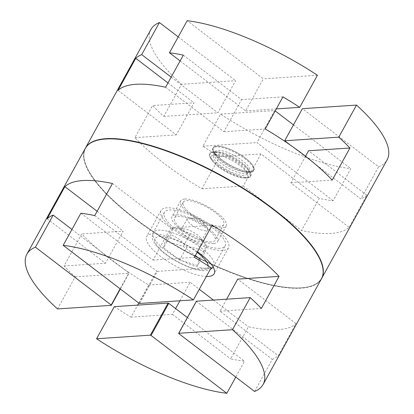 <?xml version="1.0" encoding="UTF-8"?>
<svg xmlns="http://www.w3.org/2000/svg" width="414" height="414" viewBox="0 0 414 414"><rect width="100%" height="100%" fill="white"/><g stroke="black" fill="none" stroke-linecap="round" stroke-linejoin="round"><path stroke-width="0.31" stroke-dasharray="2.07 1.55" d="M85.274 148.388A134.897 41.685 -151.1 0 0 157.465 234.66A134.897 41.685 -151.1 0 0 301.045 288.149A134.897 41.685 -151.1 0 0 321.466 278.772M226.624 299.187L219.984 311.209L278.255 355.693L295.969 323.603A134.897 41.685 28.9 0 1 278.104 329.704A134.897 41.685 28.9 0 1 248.4 326.765L230.686 358.855A134.897 41.685 -151.1 0 0 244.545 361.21L235.773 377.102M114.285 306.66A134.897 41.685 -151.1 0 0 131.041 317.124L137.676 305.102M138.799 303.069L148.755 285.034A134.897 41.685 28.9 0 1 81.775 233.9L64.061 265.99A134.897 41.685 -151.1 0 0 75.213 276.831L57.499 308.922M197.457 251.764A38.543 11.908 -151.1 0 0 152.523 233.832A38.543 11.908 -151.1 0 0 146.685 236.508A38.543 11.908 -151.1 0 0 165.843 260.189A38.543 11.908 -151.1 0 0 206.353 276.469M222.685 250.449A38.543 11.908 28.9 0 1 181.663 235.168A38.543 11.908 28.9 0 1 161.036 210.514A38.543 11.908 28.9 0 1 166.868 207.838A38.543 11.908 28.9 0 1 207.89 223.12A38.543 11.908 28.9 0 1 228.518 247.769A38.543 11.908 28.9 0 1 222.685 250.449M213.614 243.525A26.015 8.037 28.9 0 1 185.922 233.206A26.015 8.037 28.9 0 1 172.001 216.569A26.015 8.037 28.9 0 1 175.94 214.762A26.015 8.037 28.9 0 1 203.631 225.076A26.015 8.037 28.9 0 1 217.552 241.714A26.015 8.037 28.9 0 1 213.614 243.525M184.618 199.036A26.015 8.037 -151.1 0 0 180.68 200.847A26.015 8.037 -151.1 0 0 194.606 217.485A26.015 8.037 -151.1 0 0 222.297 227.798A26.015 8.037 -151.1 0 0 226.23 225.992A26.015 8.037 -151.1 0 0 212.31 209.355A26.015 8.037 -151.1 0 0 184.618 199.036M321.559 263.263A134.7 41.623 28.9 0 1 300.994 287.88A134.7 41.623 28.9 0 1 140.149 222.468A134.7 41.623 28.9 0 1 98.346 140.041A134.7 41.623 -151.1 0 0 85.393 163.69A134.7 41.623 -151.1 0 0 176.442 245.968A134.7 41.623 -151.1 0 0 300.994 287.88A134.7 41.623 -151.1 0 0 308.451 286.824A134.7 41.623 -151.1 0 0 321.559 263.263M295.969 323.603L237.698 279.119M94.739 215.596L153.009 260.08L170.723 227.99L112.453 183.505M254.574 391.453L272.288 359.368L196.515 301.516L178.801 333.606M80.885 213.241L156.658 271.087A38.543 11.908 28.9 0 1 157.33 271.372L139.616 303.462M138.944 303.177L156.658 271.087M179.924 300.781L190.135 282.281L199.284 289.267M213.427 300.067L248.4 326.765M131.041 317.124L172.421 314.371L175.614 308.585M172.421 314.371L230.686 358.855M187.371 317.564L244.545 361.21M71.943 229.439L128.909 272.935L120.138 288.822M47.175 218.758L105.441 263.242L123.155 231.152L81.775 233.9M97.124 211.275L123.155 231.152M120.345 288.977L129.023 273.25A38.543 11.908 28.9 0 1 128.909 272.935M153.009 260.08L194.383 257.327M157.33 271.372L211.14 267.791M75.213 276.831L129.023 273.25M64.061 265.99L105.441 263.242M212.103 225.237L170.723 227.99M148.755 285.034L190.135 282.281M196.402 301.195A38.543 11.908 28.9 0 1 196.515 301.516M219.984 311.209L261.363 308.461M272.288 359.368A134.897 41.685 -151.1 0 0 278.255 355.693M150.908 29.492A134.897 41.685 -151.1 0 0 181.503 84.29L163.789 116.381A134.897 41.685 28.9 0 1 152.637 105.544L134.923 137.634A134.897 41.685 -151.1 0 0 201.897 188.763L219.611 156.673A134.897 41.685 28.9 0 1 202.855 146.209L220.569 114.119A134.897 41.685 -151.1 0 0 350.834 168.669L333.12 200.759A134.897 41.685 28.9 0 1 319.261 198.404L301.547 230.494A134.897 41.685 -151.1 0 0 331.247 233.434A134.897 41.685 -151.1 0 0 349.111 227.333L366.825 195.242L308.554 150.758M321.549 278.612A134.897 41.685 28.9 0 1 308.689 286.767A134.897 41.685 28.9 0 1 301.221 287.828A134.897 41.685 28.9 0 1 176.493 245.854A134.897 41.685 28.9 0 1 85.31 163.463A134.897 41.685 28.9 0 1 85.362 148.228M246.47 172.152A19.655 6.075 28.9 0 1 244.809 172.131A19.655 6.075 28.9 0 1 216.362 156.425A19.655 6.075 28.9 0 1 215.026 151.783A19.655 6.075 28.9 0 1 218.002 150.417A19.655 6.075 28.9 0 1 238.925 158.21A19.655 6.075 28.9 0 1 249.445 170.785A19.655 6.075 28.9 0 1 246.47 172.152M217.133 152A19.655 6.075 -151.1 0 0 214.157 153.366A19.655 6.075 -151.1 0 0 224.678 165.936A19.655 6.075 -151.1 0 0 245.595 173.73A19.655 6.075 -151.1 0 0 248.571 172.364A19.655 6.075 -151.1 0 0 247.241 167.722A19.655 6.075 -151.1 0 0 218.794 152.021A19.655 6.075 -151.1 0 0 217.133 152M244.405 177.839A20.705 6.396 -151.1 0 0 247.562 174.04A20.705 6.396 -151.1 0 0 233.568 161.393A20.705 6.396 -151.1 0 0 214.421 154.95A20.705 6.396 -151.1 0 0 213.277 155.115A20.705 6.396 -151.1 0 0 212.692 161.279A20.705 6.396 -151.1 0 0 242.656 177.818A20.705 6.396 -151.1 0 0 244.405 177.839M216.905 146.137A23.018 7.116 28.9 0 1 218.851 146.163A23.018 7.116 28.9 0 1 252.167 164.555A23.018 7.116 28.9 0 1 250.242 171.593A23.018 7.116 28.9 0 1 221.733 159.654A23.018 7.116 28.9 0 1 216.905 146.137M219.896 248.317A34.688 10.717 28.9 0 1 182.972 234.562A34.688 10.717 28.9 0 1 164.41 212.377A34.688 10.717 28.9 0 1 169.662 209.965A34.688 10.717 28.9 0 1 206.581 223.72A34.688 10.717 28.9 0 1 225.144 245.906A34.688 10.717 28.9 0 1 219.896 248.317M189.063 217.935A11.561 3.571 28.9 0 1 190.036 217.95A11.561 3.571 28.9 0 1 206.772 227.188A11.561 3.571 28.9 0 1 207.559 229.915A11.561 3.571 28.9 0 1 205.805 230.722A11.561 3.571 28.9 0 1 193.498 226.137A11.561 3.571 28.9 0 1 187.309 218.742A11.561 3.571 28.9 0 1 189.063 217.935M183.045 228.838A11.561 3.571 28.9 0 1 184.018 228.854A11.561 3.571 28.9 0 1 200.754 238.091A11.561 3.571 28.9 0 1 201.535 240.819A11.561 3.571 28.9 0 1 199.786 241.626A11.561 3.571 28.9 0 1 187.48 237.041A11.561 3.571 28.9 0 1 181.291 229.646A11.561 3.571 28.9 0 1 183.045 228.838M243.949 175.453A18.982 5.863 28.9 0 1 221.273 166.226A18.982 5.863 28.9 0 1 215.409 154.619A18.982 5.863 28.9 0 1 216.46 154.469A18.982 5.863 28.9 0 1 234.013 160.373A18.982 5.863 28.9 0 1 246.842 171.97A18.982 5.863 28.9 0 1 243.949 175.453M211.523 241.926A23.127 7.147 28.9 0 1 186.905 232.756A23.127 7.147 28.9 0 1 174.532 217.966A23.127 7.147 28.9 0 1 178.03 216.362A23.127 7.147 28.9 0 1 202.648 225.526A23.127 7.147 28.9 0 1 215.021 240.317A23.127 7.147 28.9 0 1 211.523 241.926M220.201 226.199A23.127 7.147 28.9 0 1 195.589 217.034A23.127 7.147 28.9 0 1 183.211 202.244A23.127 7.147 28.9 0 1 186.714 200.635A23.127 7.147 28.9 0 1 211.326 209.805A23.127 7.147 28.9 0 1 223.7 224.595A23.127 7.147 28.9 0 1 220.201 226.199M172.467 228.073L175.743 228.202L190.43 233.563C196.867 235.732 202.239 239.83 206.545 245.864L206.545 245.864C206.99 246.201 206.374 248.472 204.692 252.669C199.771 248.912 193.778 247.08 186.724 247.179C182.419 241.15 177.047 237.051 170.615 234.878C172.296 230.681 172.912 228.409 172.467 228.073L165.377 240.907L183.345 246.402L195.356 255.567M165.595 87.235L223.865 131.719L241.579 99.629L183.314 55.145M305.527 156.249L290.84 182.848L349.111 227.333M180.116 60.93L245.626 110.942L263.34 78.851L187.169 20.7M290.338 145.076L360.863 198.917L378.577 166.826L302.406 108.675M118.031 90.397L176.302 134.881L194.016 102.791L152.637 105.544M167.981 82.914L194.016 102.791M171.173 77.128L217.883 112.784L235.597 80.694L181.503 84.29M178.227 36.898L235.597 80.694M333.12 200.759L256.949 142.607L274.663 110.522L275.201 110.931M293.464 124.873L350.834 168.669M201.897 188.763L243.277 186.01L260.991 153.92L319.261 198.404M243.277 186.01L301.547 230.494M220.569 114.119L274.663 110.522M378.577 166.826A134.897 41.685 -151.1 0 0 387.095 159.876M202.855 146.209L256.949 142.607M366.825 195.242A134.897 41.685 28.9 0 1 360.863 198.917M219.611 156.673L260.991 153.92M290.84 182.848L332.219 180.095M223.865 131.719L265.245 128.966M134.923 137.634L176.302 134.881M163.789 116.381L217.883 112.784M317.429 75.255L263.34 78.851M245.626 110.942L276.324 108.898M282.959 96.876L241.579 99.629M199.067 260.142L197.602 265.509L204.692 252.669M199.455 258.703L206.545 245.864L200.754 238.091M197.602 265.509L179.64 260.018L186.724 247.179M179.64 260.018L163.525 247.717L170.615 234.878M163.525 247.717L165.377 240.907M183.345 246.402L190.43 233.563M213.702 151.747A23.127 7.147 -151.1 0 0 218.551 165.321A23.127 7.147 -151.1 0 0 247.189 177.316A23.127 7.147 -151.1 0 0 249.124 170.247A23.127 7.147 -151.1 0 0 249.119 170.247A23.127 7.147 -151.1 0 0 215.653 151.772L215.653 151.772A23.127 7.147 -151.1 0 0 213.702 151.747M216.801 146.132A23.127 7.147 -151.1 0 0 221.656 159.706A23.127 7.147 -151.1 0 0 250.289 171.696A23.127 7.147 -151.1 0 0 252.224 164.632L252.224 164.632A23.127 7.147 -151.1 0 0 218.752 146.158L218.752 146.158A23.127 7.147 -151.1 0 0 216.801 146.132M246.801 178.015A23.127 7.147 -151.1 0 0 241.947 164.441A23.127 7.147 -151.1 0 0 213.313 152.45A23.127 7.147 -151.1 0 0 211.378 159.514L211.378 159.514A23.127 7.147 -151.1 0 0 244.845 177.989A23.127 7.147 -151.1 0 0 244.85 177.994A23.127 7.147 -151.1 0 0 246.801 178.015M249.901 172.4A23.127 7.147 -151.1 0 0 245.047 158.826A23.127 7.147 -151.1 0 0 216.413 146.835A23.127 7.147 -151.1 0 0 214.478 153.899L214.478 153.899A23.127 7.147 -151.1 0 0 247.945 172.374A23.127 7.147 -151.1 0 0 247.95 172.374A23.127 7.147 -151.1 0 0 249.901 172.4M208.734 268.536A34.688 10.717 28.9 0 1 171.81 254.781A34.688 10.717 28.9 0 1 153.247 232.596A34.688 10.717 28.9 0 1 158.5 230.184A34.688 10.717 28.9 0 1 195.418 243.939A34.688 10.717 28.9 0 1 213.986 266.124A34.688 10.717 28.9 0 1 208.734 268.536M208.18 265.86A30.062 9.289 28.9 0 1 203.258 269.83A30.062 9.289 28.9 0 1 166.035 254.237A30.062 9.289 28.9 0 1 159.721 236.591A30.062 9.289 28.9 0 1 197.142 252.328M161.036 210.514L146.685 236.508M180.68 200.847L172.001 216.569M226.23 225.992L217.552 241.714M228.518 247.769L214.167 273.763M218.794 152.021L213.65 151.747C211.689 151.886 210.4 152.502 209.794 153.589C209.013 155.053 209.541 157.025 211.378 159.514L212.692 161.279M218.851 146.163L216.75 146.132C214.788 146.271 213.5 146.882 212.894 147.974C212.113 149.433 212.646 151.41 214.478 153.899L216.362 156.425M252.167 164.555L252.224 164.632C254.056 167.121 254.584 169.098 253.808 170.558C253.197 171.65 251.914 172.26 249.952 172.4L247.95 172.374M247.241 167.722L249.119 170.247C250.956 172.736 251.484 174.713 250.708 176.178C250.097 177.264 248.814 177.875 246.853 178.015L242.656 177.818M214.157 153.366L215.026 151.783M164.41 212.377L153.247 232.596C151.659 236.197 152.171 239.825 154.784 243.489C157.325 247.246 161.217 251.05 166.464 254.895C178.915 264.132 196.609 271.424 205.691 270.59L210.172 269.55M207.559 229.915L201.535 240.819M206.772 227.188L200.5 218.773L190.036 217.95M215.409 154.619L213.277 155.115M183.211 202.244L174.532 217.966M184.018 228.854L175.743 228.202M223.7 224.595L215.021 240.317M246.842 171.97L247.562 174.04M187.309 218.742L181.291 229.646M213.236 267.232L225.144 245.906M244.809 172.131L247.945 172.374M248.571 172.364L249.445 170.785"/><path stroke-width="0.62" d="M232.497 329.71A134.897 41.685 28.9 0 1 263.092 384.508L321.466 278.772A134.897 41.685 -151.1 0 0 321.6 263.376A134.897 41.685 -151.1 0 0 230.422 180.98A134.897 41.685 -151.1 0 0 105.694 139.011A134.897 41.685 -151.1 0 0 98.227 140.067A134.897 41.685 -151.1 0 0 85.274 148.388L26.905 254.124A134.897 41.685 28.9 0 1 35.423 247.174L53.137 215.083A134.897 41.685 -151.1 0 0 47.175 218.758L64.889 186.667A134.897 41.685 28.9 0 1 82.753 180.566A134.897 41.685 28.9 0 1 112.453 183.505L94.739 215.596A134.897 41.685 -151.1 0 0 80.885 213.241L63.166 245.331L138.944 303.177A38.543 11.908 28.9 0 1 139.616 303.462L193.426 299.881L211.14 267.791A134.897 41.685 -151.1 0 0 194.383 257.327L212.103 225.237A134.897 41.685 28.9 0 1 279.077 276.371L261.363 308.461A134.897 41.685 -151.1 0 0 250.211 297.619L232.497 329.71L178.688 333.286L196.402 301.195L250.211 297.619M235.773 377.102L226.831 393.3A134.897 41.685 28.9 0 1 96.571 338.75L114.285 306.66L168.094 303.079L150.38 335.169L96.571 338.75M137.676 305.102L138.799 303.069M120.138 288.822L111.195 305.025A38.543 11.908 28.9 0 0 111.309 305.341L57.499 308.922A134.897 41.685 28.9 0 1 26.905 254.124M206.353 276.469A38.543 11.908 -151.1 0 0 208.335 276.438A38.543 11.908 -151.1 0 0 214.167 273.763A38.543 11.908 -151.1 0 0 197.457 251.764M105.922 138.954A134.7 41.623 28.9 0 1 230.469 180.866A134.7 41.623 28.9 0 1 321.523 263.144A134.7 41.623 28.9 0 1 321.559 263.263A134.7 41.623 -151.1 0 0 230.593 180.934A134.7 41.623 -151.1 0 0 105.922 138.954A134.7 41.623 -151.1 0 0 98.346 140.041A134.7 41.623 28.9 0 1 98.465 140.01A134.7 41.623 28.9 0 1 105.922 138.954M279.077 276.371L237.698 279.119L226.624 299.187M178.688 333.286A38.543 11.908 28.9 0 1 178.801 333.606L254.574 391.453A134.897 41.685 28.9 0 0 263.092 384.508M199.284 289.267L213.427 300.067M175.614 308.585L179.924 300.781M226.831 393.3L151.053 335.454L168.772 303.364L187.371 317.564M111.195 305.025L35.423 247.174M53.137 215.083L71.943 229.439M64.889 186.667L97.124 211.275M63.166 245.331A134.897 41.685 28.9 0 1 193.426 299.881M111.309 305.341L120.345 288.977M151.053 335.454A38.543 11.908 28.9 0 1 150.38 335.169M168.772 303.364A38.543 11.908 28.9 0 1 168.094 303.079M276.324 108.898L299.715 107.345L317.429 75.255A134.897 41.685 -151.1 0 0 187.169 20.7L169.455 52.79A134.897 41.685 28.9 0 1 183.314 55.145L165.595 87.235A134.897 41.685 -151.1 0 0 135.895 84.296A134.897 41.685 -151.1 0 0 118.031 90.397L135.751 58.307A134.897 41.685 28.9 0 1 141.712 54.632L159.426 22.542A134.897 41.685 -151.1 0 0 150.908 29.492L85.45 148.067A134.897 41.685 28.9 0 1 105.87 138.69A134.897 41.685 28.9 0 1 249.451 192.179A134.897 41.685 28.9 0 1 321.642 278.451A134.897 41.685 28.9 0 1 321.549 278.612M321.642 278.451L387.095 159.876A134.897 41.685 -151.1 0 0 356.501 105.078L302.406 108.675L284.692 140.765L338.787 137.169A134.897 41.685 28.9 0 1 349.939 148.01L308.554 150.758L305.527 156.249M169.455 52.79L180.116 60.93M284.692 140.765L290.338 145.076M135.751 58.307L167.981 82.914M141.712 54.632L171.173 77.128M159.426 22.542L178.227 36.898M275.201 110.931L293.464 124.873M356.501 105.078L338.787 137.169M349.939 148.01L332.219 180.095A134.897 41.685 -151.1 0 0 265.245 128.966L282.959 96.876A134.897 41.685 28.9 0 1 299.715 107.345M195.356 255.567L199.455 258.703L199.067 260.142M197.142 252.328A30.062 9.289 28.9 0 1 208.18 265.86M210.172 269.55L213.236 267.232"/></g></svg>
